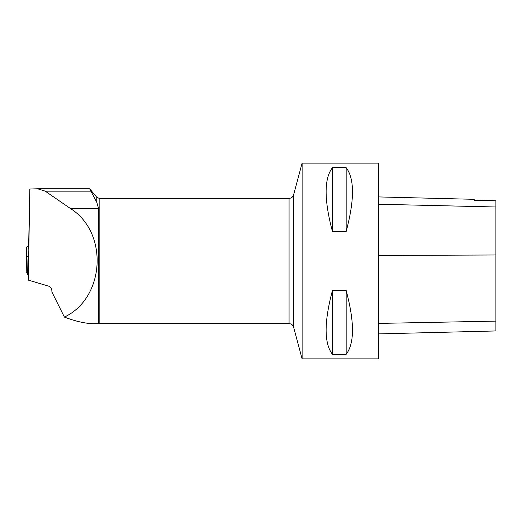 <?xml version="1.0" encoding="UTF-8"?>
<svg xmlns="http://www.w3.org/2000/svg" width="522" height="522" viewBox="0 0 522 522"><rect width="100%" height="100%" fill="white"/><g stroke="black" fill="none" stroke-linecap="round" stroke-linejoin="round"><path stroke-width="0.78" d="M28.703 257.294L26.374 256.145L26.374 247.108L28.645 246.097M26.1 271.988L26.981 272.432L27.718 272.008L26.766 272.367L26.1 271.988L26.374 256.145M28.671 259.303L27.934 259.643L28.664 259.721M28.155 259.708L27.894 274.996L28.351 274.905L27.894 274.729M26.139 260.719L26.374 247.108L26.139 260.719M27.894 274.996L27.96 259.675M96.759 202.268L96.759 197.244L89.634 188.755L96.759 202.268L98.665 208.709L98.665 323.679L93.927 323.679C85.667 323.64 75.827 321.441 64.395 317.089L51.906 291.981C52.004 289.064 51.058 287.159 49.061 286.271L28.332 280.118L29.819 189.049L28.593 248.935M29.819 189.049L37.564 188.755L45.238 191.163L70.705 208.709C108.759 232.76 104.955 298.01 64.395 317.089M28.332 280.118L28.593 259.715M378.45 358.875L378.45 163.125L302.114 163.125L302.114 358.875L378.45 358.875M332.449 290.48L346.151 290.48C354.588 322.094 354.588 343.378 346.151 354.327L332.449 354.327C324.018 343.378 324.018 322.094 332.449 290.48L332.449 354.327M332.449 167.673L346.151 167.673C354.588 178.622 354.588 199.906 346.151 231.52L332.449 231.52C324.018 199.906 324.018 178.622 332.449 167.673L332.449 231.52M378.45 333.897L495.9 330.948L495.9 200.742L474.172 200.246L495.9 200.742M378.45 196.918L474.172 199.326L474.172 200.246M346.151 354.327L346.151 290.48M346.151 231.52L346.151 167.673M28.593 259.336L28.593 257.242M89.634 188.755L37.564 188.755M26.505 256.276L26.23 272.119M27.372 272.334L27.712 272.386M495.9 321.121L378.45 323.412M495.9 254.984L378.45 255.447M495.9 206.993L378.45 204.239M289.064 198.36L99.154 198.36L99.154 323.64L289.064 323.64L289.064 198.36C291.361 198.223 292.875 197.062 293.605 194.882L293.605 327.118L302.114 358.875M91.272 191.163L45.238 191.163M98.665 208.709L70.705 208.709M27.712 272.543L26.981 272.432M27.666 274.95L27.934 259.643M293.605 194.882L302.114 163.125M289.064 323.64C291.361 323.777 292.875 324.938 293.605 327.118M99.154 198.36L96.759 197.244M99.154 323.64L98.665 323.679"/></g></svg>
